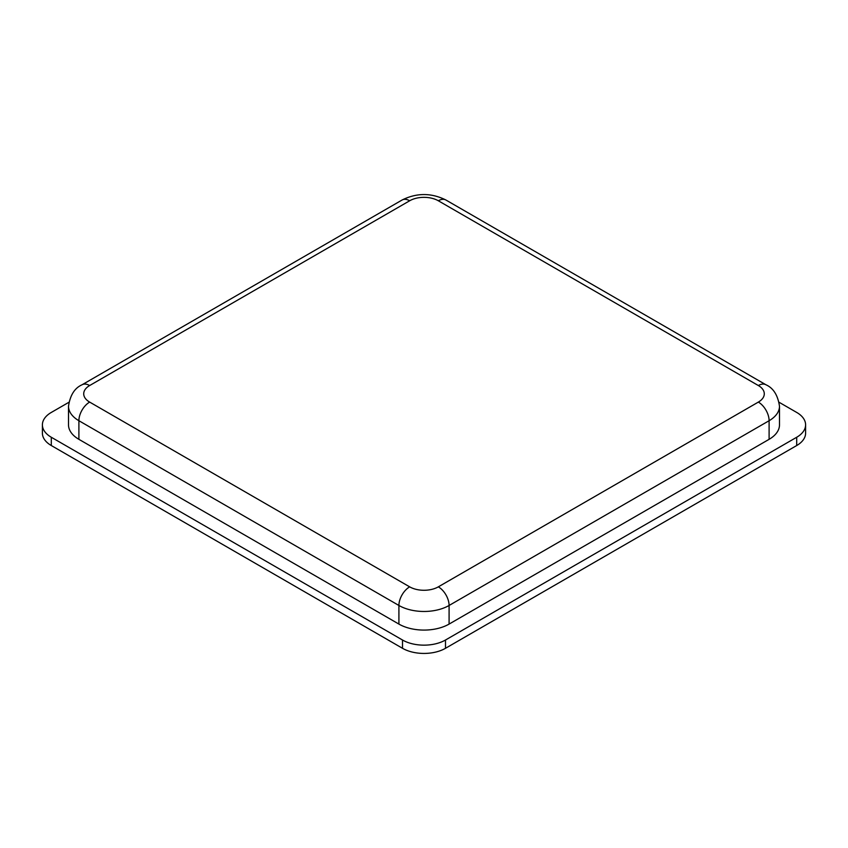 <?xml version="1.0" encoding="UTF-8"?>
<svg xmlns="http://www.w3.org/2000/svg" width="848" height="848" viewBox="0 0 848 848"><rect width="100%" height="100%" fill="white"/><g stroke="black" fill="none" stroke-linecap="round" stroke-linejoin="round"><path stroke-width="1.27" d="M68.868 402.302L51.304 412.435A30.411 17.554 0 0 0 42.4 424.848A30.411 17.554 0 0 0 51.304 437.261L402.503 640.017A30.411 17.554 0 0 0 445.497 640.017L796.696 437.261A30.411 17.554 0 0 0 805.6 424.848A30.411 17.554 0 0 0 796.696 412.435L779.132 402.302M769.104 439.328A35.478 20.479 0 0 0 779.492 424.848L779.492 406.224A35.478 20.479 180 0 1 769.104 420.714L769.104 439.328L449.09 624.086A35.478 20.479 0 0 1 398.91 624.086L78.896 439.328A35.478 20.479 0 0 1 68.508 424.848L68.508 406.224A35.478 20.479 180 0 0 78.896 420.714L78.896 439.328M42.4 424.848L42.4 433.127A30.411 17.554 0 0 0 51.304 445.539L402.503 648.296A30.411 17.554 0 0 0 445.497 648.296L796.696 445.539A30.411 17.554 0 0 0 805.6 433.127L805.6 424.848M51.304 437.261L51.304 445.539M402.503 640.017L402.503 648.296M445.497 640.017L445.497 648.296M796.696 437.261L796.696 445.539M758.345 402.09A20.267 11.702 0 0 0 758.345 385.533L438.331 200.775A20.267 11.702 0 0 0 409.669 200.775L89.655 385.533A20.267 11.702 0 0 0 89.655 402.09L409.669 586.848A20.267 11.702 0 0 0 438.331 586.848L758.345 402.09A15.2 8.777 -120 0 1 769.104 420.714L449.09 605.472A35.478 20.479 180 0 1 398.91 605.472L398.91 624.086M409.669 586.848A15.2 8.777 120 0 0 398.91 605.472L78.896 420.714A15.2 8.777 120 0 1 89.655 402.09M438.331 586.848A15.2 8.777 -120 0 1 449.09 605.472L449.09 624.086M758.345 385.533A15.2 8.777 120 0 1 765.956 384.78L445.931 200.022A15.2 8.777 120 0 0 438.331 200.775M409.669 200.775A15.2 8.777 -120 0 0 402.069 200.022L82.044 384.78C74.666 388.034 70.151 395.189 68.508 406.224M89.655 385.533A15.2 8.777 -120 0 0 82.044 384.78M445.931 200.022C431.314 192.74 416.686 192.74 402.069 200.022M765.956 384.78C773.334 388.034 777.849 395.189 779.492 406.224"/></g></svg>
